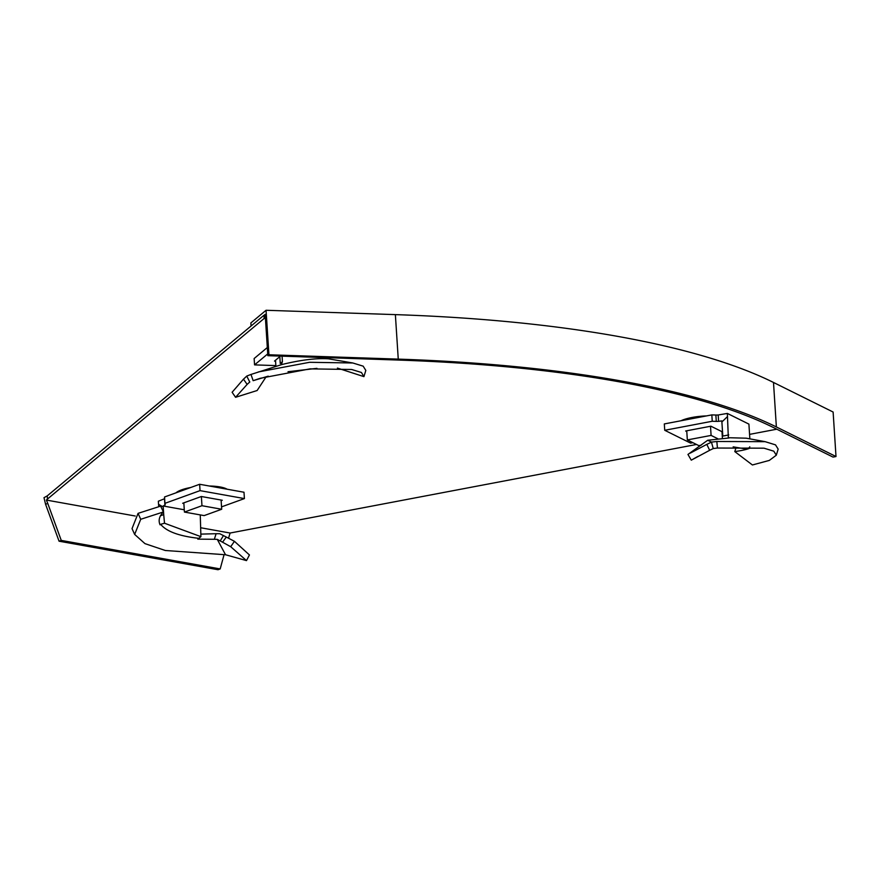 <?xml version="1.0" encoding="UTF-8"?>
<svg xmlns="http://www.w3.org/2000/svg" width="880" height="880" viewBox="0 0 880 880"><rect width="100%" height="100%" fill="white"/><g stroke="black" fill="none" stroke-linecap="round" stroke-linejoin="round"><path stroke-width="1.32" d="M209.286 486.013A27.269 7.304 -3.7 0 1 220.044 486.948A27.269 7.304 -3.7 0 1 227.128 489.214M61.259 540.408L59.059 541.2L217.987 569.723L220.187 568.931L61.259 540.408L47.773 503.459L45.573 504.251L44 497.684L47.223 495.891L263.956 315.271L265.243 315.315M176.011 492.833A27.269 7.304 -3.7 0 1 190.74 487.498M680.966 420.761A27.269 7.304 -3.7 0 1 706.508 415.91M263.956 315.271L264.165 318.45L265.441 318.494M47.223 495.891L47.432 499.07L264.165 318.45M47.432 499.07L46.398 500.071L47.773 503.459M59.059 541.2L45.573 504.251M696.487 444.466L230.109 533.027L228.547 538.208M776.798 429.198L749.573 434.379M230.109 533.027L201.102 527.824M135.223 516.01L46.398 500.071M224.037 554.785L220.187 568.931M266.057 310.277L395.373 314.622A662.794 177.529 -3.7 0 1 773.498 382.459L833.118 412.027L836 456.522L833.03 457.083L773.399 427.515A659.483 176.638 -3.7 0 0 397.166 360.019L267.85 355.674L268.939 354.772L266.057 310.277L250.877 322.916L251.075 325.996M395.373 314.622L398.255 359.117A662.794 177.529 -3.7 0 1 776.369 426.954L836 456.522M398.255 359.117L268.939 354.772M264.088 315.271L265.177 314.358L267.85 355.674M749.771 446.776L749.232 447.865L750.057 448.063C747.549 449.295 742.467 450.483 734.8 451.605L752.411 464.97L769.318 460.416L776.303 455.202L773.806 451.187L764.005 448.184L717.431 448.041L716.837 441.485L765.138 441.672L746.218 438.185L728.332 437.712L727.353 413.424L748.913 424.116L749.859 438.889M729.047 437.855L728.332 437.712M729.091 437.976L707.696 440.264L711.557 442.101L716.837 441.485M765.138 441.672L775.511 444.862L778.162 449.108L776.303 455.202M734.8 451.605L736.098 447.392M690.25 453.112L706.816 444.367L709.654 450.307L691.273 460.163L687.951 454.443L707.696 440.264M711.557 442.101L706.816 444.367M709.654 450.307L713.328 448.525L717.431 448.041M749.232 447.865L744.348 448.723L733.172 446.853M691.273 460.163L697.873 456.434M728.75 434.94L722.81 436.073L721.82 420.904L718.597 421.344A6.611 1.771 -3.7 0 1 716.276 421.388L712.25 421.256L664.73 430.287L664.312 423.929L711.832 414.898L715.869 415.03A6.611 1.771 176.3 0 0 718.19 414.986L727.353 413.424M722.546 431.959L710.908 426.195L685.663 430.991L686.796 431.552M692.879 442.673L690.591 443.113L664.73 430.287M718.597 421.344L718.19 414.986M711.832 414.898L712.25 421.256M686.741 430.782L687.335 439.923L698.83 445.621L701.206 445.17M722.414 438.306L721.985 431.684M717.816 438.735L711.095 435.413L710.501 426.261M711.095 435.413L687.335 439.923M337.425 368.082L363.924 376.629L361.449 372.493L351.659 369.49L310.002 368.874L260.216 378.29L253.143 380.677L250.987 374.44L281.952 364.518C300.773 359.931 316.294 358.028 328.515 358.831L352.792 362.978L363.165 366.157L365.816 370.414L364.001 376.387M250.987 374.44L246.818 376.046L243.485 379.159L247.137 384.406L235.576 397.298L232.111 392.271L243.485 379.159M258.247 371.976L309.573 362.296L352.792 362.978M268.224 376.156L253.143 380.677M247.137 384.406L249.81 381.953M235.576 397.298L257.125 390.522L265.848 377.212M281.303 364.716L282.425 361.68L282.073 356.158M288.024 371.723L316.965 368.357M282.425 361.68L280.258 363.495L279.785 356.081M275.858 365.596L254.551 364.881L254.144 358.523L267.322 347.534M279.818 356.653L274.505 361.086L275.572 361.119M254.551 364.881L267.74 353.892M298.122 370.524L301.653 370.117M275.506 360.239L275.902 366.322M201.212 534.105L216.106 533.709L214.346 539.286L217.261 539.363L225.533 554.752L165.297 550.495L144.947 543.62L134.651 534.424L140.723 519.288L163.405 511.951L160.622 506.132L138.072 513.348L140.723 519.288M225.533 554.752L246.499 560.604L230.692 546.7L222.53 542.201L226.314 537.053L219.78 533.72L216.106 533.709M134.651 534.424L132.033 528.627L138.072 513.348M160.666 524.315L164.516 523.226L200.915 536.668L197.791 539.132L198.154 538.252C178.992 536.052 166.518 531.443 160.732 524.414L160.039 524.81C158.18 520.399 159.302 516.109 163.405 511.951M226.314 537.053L234.443 541.321L249.436 554.95L246.499 560.604M197.791 539.132L214.346 539.286M164.516 523.226L163.713 514.591L160.358 515.812M230.692 546.7L234.443 541.321M217.261 539.363L222.53 542.201M164.637 498.608A6.611 1.771 176.3 0 1 164.494 498.762L158.345 501.215L158.719 506.737M184.272 509.773L163.152 505.989L163.713 514.591M200.915 536.668L200.266 514.91M244.409 498.586L200.046 490.633L164.945 503.338L164.538 496.98L199.639 484.275L243.991 492.239L244.409 498.586L221.54 506.869M164.494 498.762L164.912 505.12L163.152 505.989M221.133 500.676L222.277 500.258L201.333 496.507L182.688 503.261L183.865 503.47M164.912 505.12A6.611 1.771 176.3 0 0 165.198 504.537A6.611 1.771 176.3 0 0 165.198 504.471L164.945 503.338M200.046 490.633L199.639 484.275M221.089 500.049L221.694 509.256L201.971 505.714L201.377 496.518M201.971 505.714L184.426 512.072L183.832 502.843M184.426 512.072L204.138 515.603L221.694 509.256M776.369 426.954L773.498 382.459M711.458 442.145L713.251 448.558M721.897 421.938L727.551 416.515M716.276 421.388L715.869 415.03M246.752 376.101L249.755 381.997M220.231 540.947L223.454 535.557M158.554 504.306L163.218 507.023M365.816 370.414L363.968 376.508"/></g></svg>
